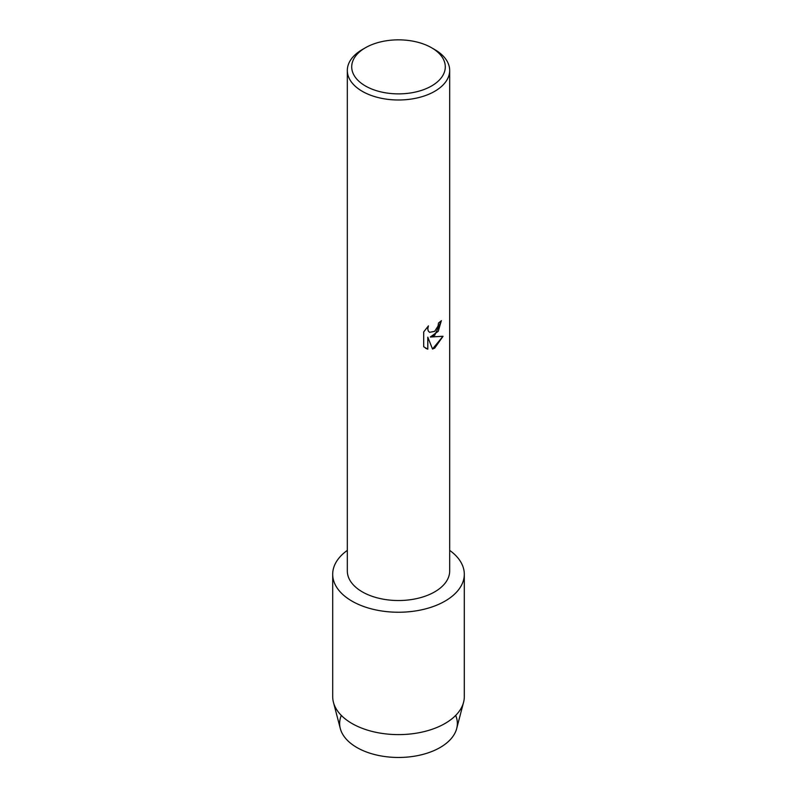 <?xml version="1.0" encoding="UTF-8"?>
<svg xmlns="http://www.w3.org/2000/svg" width="797" height="797" viewBox="0 0 797 797"><rect width="100%" height="100%" fill="white"/><g stroke="black" fill="none" stroke-linecap="round" stroke-linejoin="round"><path stroke-width="1.2" d="M455.675 715.427A58.848 33.982 180 0 1 440.113 747.516A58.848 33.982 180 0 1 369.649 753.105A58.848 33.982 180 0 1 341.325 715.427M431.585 47.76L434.684 49.553A51.177 29.549 180 0 1 449.677 70.445L449.677 570.981A51.177 29.549 180 0 1 434.684 591.872A51.177 29.549 180 0 1 378.914 598.278A51.177 29.549 180 0 1 347.323 570.981L347.323 70.445A51.177 29.549 180 0 1 362.316 49.553L365.415 47.76A46.794 27.018 180 0 1 431.585 47.76A46.794 27.018 180 0 1 431.585 85.966A46.794 27.018 180 0 1 365.415 85.966A46.794 27.018 180 0 1 365.415 47.76L362.316 49.553M445.025 601.117A65.802 37.987 180 0 1 354.496 602.502A65.802 37.987 180 0 1 347.323 550.378A65.802 37.987 180 0 0 332.698 574.258A65.802 37.987 180 0 0 373.325 609.356A65.802 37.987 180 0 0 445.025 601.117A65.802 37.987 180 0 0 449.677 550.378A65.802 37.987 180 0 1 464.302 574.258A65.802 37.987 180 0 1 445.025 601.117M434.684 335.338L430.3 337.011L443.042 336.274L434.684 348.13L432.522 349.046L427.81 337.161L427.81 349.186L423.695 346.765L423.695 331.931L428.437 325.873L427.79 328.822L428.258 330.934L429.553 332.329L434.684 331.343L438.031 326.043L438.529 322.964A51.177 29.549 0 0 0 441.399 320.673L434.684 335.338M449.677 70.445A51.177 29.549 180 0 1 434.684 91.336A51.177 29.549 180 0 1 378.914 97.742A51.177 29.549 180 0 1 347.323 70.445M441.339 320.713L438.23 331.323L430.3 337.011M429.523 332.309L428.208 330.904L427.74 328.792L428.328 325.983M425.608 348.289L427.76 349.156L427.81 337.161M432.512 349.006L442.973 336.294M464.302 574.258L464.302 696.628A65.802 37.987 180 0 1 463.565 702.296L456.691 728.558A58.848 33.982 180 0 1 440.113 747.516A58.848 33.982 180 0 1 380.109 755.765A58.848 33.982 180 0 1 340.309 728.558L333.435 702.296A65.802 37.987 180 0 1 332.698 696.628L332.698 574.258M463.565 702.296A65.802 37.987 180 0 1 445.025 723.487A65.802 37.987 180 0 1 377.937 732.712A65.802 37.987 180 0 1 333.435 702.296"/></g></svg>
